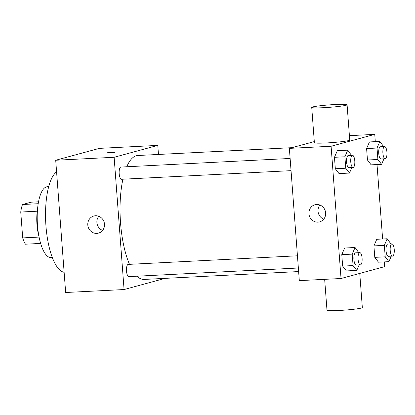 <?xml version="1.0" encoding="UTF-8"?>
<svg xmlns="http://www.w3.org/2000/svg" width="415" height="415" viewBox="0 0 415 415"><rect width="100%" height="100%" fill="white"/><g stroke="black" fill="none" stroke-linecap="round" stroke-linejoin="round"><path stroke-width="0.62" d="M39.083 237.079L22.695 237.909L20.75 212.039A23.805 7.937 87.1 0 1 22.509 204.517L31.052 202.193L38.522 201.815M22.695 237.909A23.805 7.937 87.1 0 0 25.491 244.196L40.639 243.423M38.937 236.332A24.371 8.129 -92.9 0 1 37.547 209.041M37.226 211.204L20.75 212.039M38.196 203.718L22.509 204.517M52.306 257.471L50.936 257.539A35.451 11.822 -92.9 0 1 37.329 222.736A35.451 11.822 -92.9 0 1 47.336 186.729L48.705 186.657M64.133 272.281A50.962 16.994 -92.9 0 1 45.956 225.999A50.962 16.994 -92.9 0 1 56.585 171.877M165.154 278.356L124.069 289.54L65.653 292.508L55.709 160.247L99.372 148.368L157.788 145.395L158.468 154.458M298.364 268.002L128.832 276.618A6.116 2.039 -92.9 0 1 126.482 270.616A6.116 2.039 -92.9 0 1 128.209 264.402L297.446 255.801M124.069 289.54L114.125 157.28L157.788 145.395M291.045 170.658L121.512 179.275A6.116 2.039 -92.9 0 1 119.162 173.273A6.116 2.039 -92.9 0 1 120.89 167.063L290.127 158.463M298.629 271.571L144.078 279.43A62.037 20.688 -92.9 0 1 136.981 276.203M129.496 264.339A62.037 20.688 -92.9 0 1 122.907 179.207M126.731 166.768A62.037 20.688 -92.9 0 1 137.78 155.506L291.942 147.673M95.486 215.759A8.86 8.331 74.8 0 1 104.383 223.265A8.86 8.331 74.8 0 1 98.474 233.126A8.86 8.331 74.8 0 1 88.105 226.766A8.86 8.331 74.8 0 1 93.821 216.023A8.86 8.331 74.8 0 1 95.486 215.759M114.125 157.28L55.709 160.247M109.648 152.959A3.875 0.265 175.7 0 1 107.054 152.902A3.875 0.265 175.7 0 1 110.904 152.347A3.875 0.265 175.7 0 1 114.789 152.321A3.875 0.265 175.7 0 1 109.648 152.959M98.775 216.282A8.86 8.331 -105.2 0 0 102.614 230.392M114.789 152.321A3.875 0.265 -4.3 0 0 110.904 152.352A3.875 0.265 -4.3 0 0 107.054 152.902M384.342 261.891L384.7 266.627L341.037 278.512L299.314 280.628L289.369 148.373L314.3 141.588M341.037 278.512L331.092 146.251L374.755 134.372L349.409 135.658M374.755 134.372L375.3 141.645M377.022 164.553L382.62 238.988M351.821 167.572L349.461 173.065L339.029 173.595L335.325 168.76L334.464 157.306L337.307 150.687L347.739 150.157L351.469 155.345M391.278 256.169L388.917 261.663L378.485 262.192L374.776 257.357L373.915 245.903L376.763 239.284L387.195 238.755L390.925 243.937M383.958 158.826L381.598 164.319L371.166 164.848L367.462 160.014L366.601 148.56L369.443 141.94L379.875 141.411L383.605 146.599M359.141 264.91L356.781 270.409L346.349 270.938L342.645 266.103L341.784 254.649L344.626 248.03L355.058 247.501L358.788 252.683M331.092 146.251L289.369 148.373M317.952 222.155A8.86 8.331 74.8 0 1 309.05 214.648A8.86 8.331 74.8 0 1 314.959 204.782A8.86 8.331 74.8 0 1 325.329 211.147A8.86 8.331 74.8 0 1 319.617 221.885A8.86 8.331 74.8 0 1 317.952 222.155M347.085 104.772L349.736 140.042A17.726 1.214 175.7 0 1 332.15 142.584A17.726 1.214 175.7 0 1 314.383 142.703L311.732 107.433A17.726 1.214 175.7 0 1 312.718 106.951A17.726 1.214 175.7 0 1 332.316 104.684A17.726 1.214 175.7 0 1 347.085 104.772A17.726 1.214 175.7 0 1 329.5 107.314A17.726 1.214 175.7 0 1 311.732 107.433M324.66 279.342L326.984 310.228A17.726 1.214 -4.3 0 0 341.747 310.316A17.726 1.214 -4.3 0 0 361.346 308.049A17.726 1.214 -4.3 0 0 362.331 307.567L359.764 273.412M323.752 219.151A8.86 8.331 74.8 0 1 319.913 205.046M356.781 270.409L353.072 265.569L352.211 254.115L355.058 247.501M359.779 252.631L355.608 252.844A6.116 2.039 87.1 0 0 353.881 259.059A6.116 2.039 87.1 0 0 356.231 265.06L360.402 264.848A6.116 2.039 87.1 0 0 360.547 264.827A6.116 2.039 87.1 0 0 362.113 258.415A6.116 2.039 87.1 0 0 359.779 252.631A6.116 2.039 87.1 0 0 358.052 258.846A6.116 2.039 87.1 0 0 360.402 264.848M346.349 270.938L342.645 266.103L341.784 254.649L344.626 248.03M353.072 265.569L342.645 266.103M352.211 254.115L341.784 254.649M349.461 173.065L345.757 168.231L344.891 156.777L347.739 150.157M352.46 155.293L348.289 155.506A6.116 2.039 87.1 0 0 346.561 161.715A6.116 2.039 87.1 0 0 348.911 167.717L353.082 167.51A6.116 2.039 87.1 0 0 353.227 167.484A6.116 2.039 87.1 0 0 354.794 161.072A6.116 2.039 87.1 0 0 352.46 155.293A6.116 2.039 87.1 0 0 350.737 161.502A6.116 2.039 87.1 0 0 353.082 167.51M339.029 173.595L335.325 168.76L334.464 157.306L337.307 150.687M345.757 168.231L335.325 168.76M344.891 156.777L334.464 157.306M388.917 261.663L385.208 256.828L384.347 245.374L387.195 238.755M391.916 243.885L387.745 244.098A6.116 2.039 87.1 0 0 386.017 250.312A6.116 2.039 87.1 0 0 388.362 256.314L392.538 256.102A6.116 2.039 87.1 0 0 392.683 256.081A6.116 2.039 87.1 0 0 394.25 249.669A6.116 2.039 87.1 0 0 391.916 243.885A6.116 2.039 87.1 0 0 390.188 250.1A6.116 2.039 87.1 0 0 392.538 256.102M378.485 262.192L374.776 257.357L373.915 245.903L376.763 239.284M385.208 256.828L374.776 257.357M384.347 245.374L373.915 245.903M381.598 164.319L377.889 159.485L377.028 148.031L379.875 141.411M384.596 146.547L380.425 146.76A6.116 2.039 87.1 0 0 378.698 152.969A6.116 2.039 87.1 0 0 381.043 158.971L385.219 158.763A6.116 2.039 87.1 0 0 385.364 158.738A6.116 2.039 87.1 0 0 386.93 152.331A6.116 2.039 87.1 0 0 384.596 146.547A6.116 2.039 87.1 0 0 382.869 152.756A6.116 2.039 87.1 0 0 385.219 158.763M371.166 164.848L367.462 160.014L366.601 148.56L369.443 141.94M377.889 159.485L367.462 160.014M377.028 148.031L366.601 148.56"/></g></svg>
